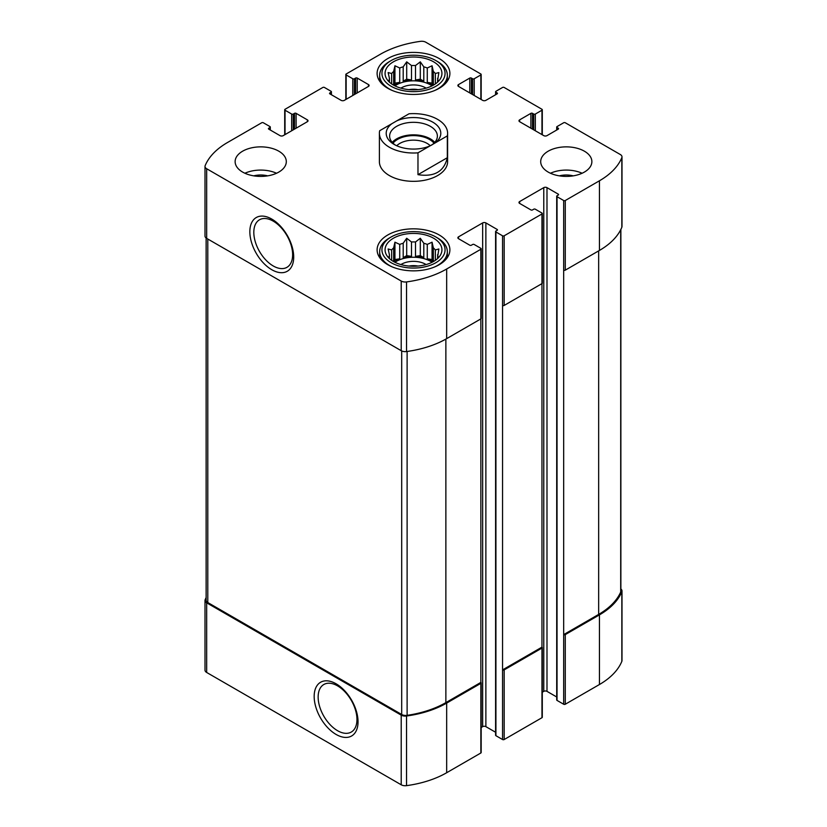 <?xml version="1.0" encoding="UTF-8"?>
<svg xmlns="http://www.w3.org/2000/svg" width="827" height="827" viewBox="0 0 827 827"><rect width="100%" height="100%" fill="white"/><g stroke="black" fill="none" stroke-linecap="round" stroke-linejoin="round"><path stroke-width="1.24" d="M206.13 597.601A84.158 48.586 0 0 0 205.158 599.751A5.686 3.287 0 0 0 205.003 600.505A5.686 3.287 0 0 0 206.667 602.821L401.209 715.138A5.686 3.287 0 0 0 406.533 716.006A84.158 48.586 0 0 0 446.673 703.084L480.849 683.35A1.137 0.662 0 0 0 480.849 682.42L480.849 318.902L446.673 338.636L446.673 268.992L480.849 249.268A1.137 0.662 0 0 0 480.849 248.338L474.212 244.503A1.137 0.662 0 0 0 472.599 244.503L471.4 245.205A1.137 0.662 0 0 1 469.788 245.205L458.53 238.703L458.53 236.842A2.274 1.313 0 0 0 457.869 237.773A2.274 1.313 0 0 0 458.53 238.703M205.003 600.505L205.003 670.139A5.686 3.287 0 0 0 206.667 672.465L401.209 784.782A5.686 3.287 0 0 0 406.533 785.65A84.158 48.586 0 0 0 446.673 772.728L480.849 752.994A1.137 0.662 0 0 0 481.18 752.529L481.18 682.885M336.103 734.448A31.012 17.905 -120 0 0 355.093 707.426A31.012 17.905 -120 0 0 317.113 685.49A31.012 17.905 -120 0 0 336.103 734.448M481.18 727.502L482.658 726.644A2.274 1.313 0 0 1 485.873 726.644L485.873 222.918L497.13 229.42A1.137 0.662 0 0 1 497.13 230.351L495.921 231.043A1.137 0.662 0 0 0 495.59 231.508L495.59 735.234A1.137 0.662 0 0 0 495.921 735.699L502.558 739.534L502.558 669.891A1.137 0.662 0 0 0 504.17 669.891L541.964 648.068A1.137 0.662 0 0 0 541.964 647.138L541.964 283.62L504.17 305.442L504.17 235.798L541.964 213.976A1.137 0.662 0 0 0 541.964 213.056L535.327 209.221A1.137 0.662 0 0 0 533.715 209.221L532.516 209.924A1.137 0.662 0 0 1 530.903 209.924L519.645 203.421L519.645 201.561A2.274 1.313 0 0 0 518.984 202.491A2.274 1.313 0 0 0 519.645 203.421M502.558 739.534A1.137 0.662 0 0 0 504.17 739.534L541.964 717.712A1.137 0.662 0 0 0 542.295 717.247L542.295 647.603M542.295 692.22L543.773 691.362A2.274 1.313 0 0 1 546.988 691.362L546.988 187.636L558.246 194.138A1.137 0.662 0 0 1 558.246 195.058L557.036 195.761A1.137 0.662 0 0 0 556.705 196.226L556.705 699.952A1.137 0.662 0 0 0 557.036 700.417L563.673 704.242L563.673 634.609A1.137 0.662 0 0 0 565.275 634.609L599.451 614.874A84.158 48.586 0 0 0 621.842 591.708A5.686 3.287 0 0 0 621.997 590.943A5.686 3.287 0 0 0 620.87 588.989M563.673 704.242A1.137 0.662 0 0 0 565.275 704.242L599.451 684.518A84.158 48.586 0 0 0 621.842 661.342A5.686 3.287 0 0 0 621.997 660.587L621.997 590.943M532.516 129.136L532.516 113.351L533.715 114.054A1.137 0.662 0 0 0 535.327 114.054L541.964 110.218A1.137 0.662 0 0 0 541.964 109.288L504.17 87.466A1.137 0.662 0 0 0 502.558 87.466L495.921 91.301A1.137 0.662 0 0 0 495.921 92.231L497.13 92.924A1.137 0.662 0 0 1 497.13 93.854L485.873 100.356A2.274 1.313 0 0 1 482.658 100.356L458.53 86.421L458.53 84.571A2.274 1.313 0 0 0 457.869 85.501A2.274 1.313 0 0 0 458.53 86.421M458.53 84.571L469.788 78.069A1.137 0.662 0 0 1 471.4 78.069L472.599 78.761A1.137 0.662 0 0 0 474.212 78.761L480.849 74.937A1.137 0.662 0 0 0 480.849 74.006L425.791 42.218A5.686 3.287 0 0 0 420.467 41.35A84.158 48.586 0 0 0 380.327 54.272L346.151 74.006A1.137 0.662 0 0 0 346.151 74.937L352.788 78.761A1.137 0.662 0 0 0 354.401 78.761L355.6 78.069A1.137 0.662 0 0 1 357.212 78.069L368.47 84.571A2.274 1.313 0 0 1 369.131 85.501A2.274 1.313 0 0 1 368.47 86.421L344.342 100.356A2.274 1.313 0 0 1 341.127 100.356L329.87 93.854L329.87 92.924A1.137 0.662 0 0 0 329.87 93.854M329.87 92.924L331.079 92.231A1.137 0.662 0 0 0 331.079 91.301L324.442 87.466A1.137 0.662 0 0 0 322.83 87.466L285.036 109.288A1.137 0.662 0 0 0 285.036 110.218L291.673 114.054A1.137 0.662 0 0 0 293.285 114.054L294.484 113.351A1.137 0.662 0 0 1 296.097 113.351L307.355 119.853A2.274 1.313 0 0 1 308.016 120.783A2.274 1.313 0 0 1 307.355 121.714L283.227 135.638A2.274 1.313 0 0 1 280.012 135.638L268.754 129.136L268.754 128.206A1.137 0.662 0 0 0 268.754 129.136M268.754 128.206L269.964 127.513A1.137 0.662 0 0 0 269.964 126.583L263.327 122.758A1.137 0.662 0 0 0 261.725 122.758L227.549 142.482A84.158 48.586 0 0 0 205.158 165.658A5.686 3.287 0 0 0 205.003 166.413A5.686 3.287 0 0 0 206.667 168.739L401.209 281.046A5.686 3.287 0 0 0 406.533 281.924A84.158 48.586 0 0 0 446.673 268.992M205.003 166.413L205.003 236.057A5.686 3.287 0 0 0 206.667 238.372L206.667 168.739M271.773 269.716A31.012 17.905 -120 0 0 290.763 242.693A31.012 17.905 -120 0 0 252.783 220.768A31.012 17.905 -120 0 0 271.773 269.716M446.673 338.636A84.158 48.586 0 0 1 406.533 351.558A5.686 3.287 0 0 1 401.209 350.689L206.667 238.372M480.849 249.268L480.849 318.902A1.137 0.662 0 0 0 481.18 318.436L481.18 248.803M458.53 236.842L482.658 222.918A2.274 1.313 0 0 1 485.873 222.918M485.873 726.644L495.59 732.257M495.59 231.508A1.137 0.662 0 0 0 495.921 231.974L502.558 235.798A1.137 0.662 0 0 0 504.17 235.798M541.964 647.138L502.558 669.891L502.558 305.442A1.137 0.662 0 0 0 504.17 305.442M541.964 213.976L541.964 283.62A1.137 0.662 0 0 0 542.295 283.154L542.295 213.521M519.645 201.561L543.773 187.636A2.274 1.313 0 0 1 546.988 187.636M546.988 691.362L556.705 696.975M556.705 196.226A1.137 0.662 0 0 0 557.036 196.692L563.673 200.516A1.137 0.662 0 0 0 565.275 200.516L599.451 180.782A84.158 48.586 0 0 0 621.842 157.616A5.686 3.287 0 0 0 621.997 156.861A5.686 3.287 0 0 0 620.333 154.535L565.275 122.758A1.137 0.662 0 0 0 563.673 122.758L557.036 126.583A1.137 0.662 0 0 0 557.036 127.513L558.246 128.206A1.137 0.662 0 0 1 558.246 129.136L546.988 135.638A2.274 1.313 0 0 1 543.773 135.638L519.645 121.714L519.645 119.853A2.274 1.313 0 0 0 518.984 120.783A2.274 1.313 0 0 0 519.645 121.714M620.87 229.399L620.87 591.233A5.686 3.287 0 0 1 620.695 592.039A84.158 48.586 0 0 1 598.655 614.409L563.673 634.609L563.673 270.16A1.137 0.662 0 0 0 565.275 270.16L565.275 200.516M621.997 156.861L621.997 226.495A5.686 3.287 0 0 1 621.842 227.249A84.158 48.586 0 0 1 599.451 250.426L565.275 270.16M519.645 119.853L530.903 113.351A1.137 0.662 0 0 1 532.516 113.351M548.187 172.078A25.585 14.772 0 0 0 576.078 175.283A25.585 14.772 0 0 0 591.874 161.637A25.585 14.772 0 0 0 584.379 151.186A25.585 14.772 0 0 0 556.488 147.992A25.585 14.772 0 0 0 540.693 161.637A25.585 14.772 0 0 0 548.187 172.078M242.621 172.078A25.585 14.772 0 0 0 270.512 175.283A25.585 14.772 0 0 0 286.307 161.637A25.585 14.772 0 0 0 278.813 151.186A25.585 14.772 0 0 0 250.922 147.992A25.585 14.772 0 0 0 235.126 161.637A25.585 14.772 0 0 0 242.621 172.078M439.23 58.572A36.388 21.006 180 0 1 449.888 73.427A36.388 21.006 180 0 1 413.5 94.433A36.388 21.006 180 0 1 377.112 73.427A36.388 21.006 180 0 1 399.575 54.013A36.388 21.006 180 0 1 439.23 58.572M439.23 234.992A36.388 21.006 180 0 1 449.888 249.847A36.388 21.006 180 0 1 413.5 270.853A36.388 21.006 180 0 1 377.112 249.847A36.388 21.006 180 0 1 399.575 230.433A36.388 21.006 180 0 1 439.23 234.992M417.976 152.84A34.114 19.693 180 0 1 389.372 147.247A34.114 19.693 180 0 1 379.386 133.312L379.386 161.637A34.114 19.693 0 0 0 389.372 175.562A34.114 19.693 0 0 0 426.556 179.831A34.114 19.693 0 0 0 447.614 161.637L447.614 133.312A34.114 19.693 180 0 1 447.324 135.897L417.976 152.84L417.976 174.662C434.33 177.185 444.109 171.54 447.324 157.719L417.976 174.662M206.13 238.011L206.13 600.216A5.686 3.287 0 0 0 207.794 602.542L401.695 714.487A5.686 3.287 0 0 0 407.111 715.345A84.158 48.586 0 0 0 445.867 702.619L480.849 682.42M273.23 265.963A27.456 15.847 -120 0 0 287.248 267.142A27.456 15.847 -120 0 0 286.948 235.623A27.456 15.847 -120 0 0 259.802 219.61A27.456 15.847 -120 0 0 255.212 241.494A27.456 15.847 -120 0 0 273.23 265.963M337.561 730.696A27.456 15.847 -120 0 0 351.578 731.874A27.456 15.847 -120 0 0 351.279 700.355A27.456 15.847 -120 0 0 324.132 684.332A27.456 15.847 -120 0 0 319.542 706.227A27.456 15.847 -120 0 0 337.561 730.696M433.606 238.238A28.428 16.416 180 0 1 439.457 256.546A28.428 16.416 180 0 1 413.5 266.263A28.428 16.416 180 0 1 387.543 256.546A28.428 16.416 180 0 1 397.373 236.326A28.428 16.416 180 0 1 433.606 238.238M437.421 237.887L435.819 236.967A31.56 18.215 180 0 1 435.819 262.728A31.56 18.215 180 0 1 391.181 262.728A31.56 18.215 180 0 1 391.181 236.967A31.56 18.215 180 0 1 435.819 236.967L437.421 237.887A33.835 19.538 180 0 1 447.335 251.697A33.835 19.538 180 0 1 434.754 266.904M438 258.169L438.868 256.835L437.586 257.032L437.586 258.572M437.586 254.716A24.169 13.956 180 0 1 437.669 255.874A24.169 13.956 180 0 1 437.586 257.032L438.868 248.989L435.353 249.919L435.353 260.34M433.09 261.745L432.066 259.554L432.066 242.187L433.358 247.924A24.169 13.956 180 0 1 435.353 249.919M432.066 242.187L427.27 244.41L427.27 258.81A24.169 13.956 0 0 1 430.588 260.412A24.169 13.956 0 0 1 432.821 261.89M423.806 243.262L423.806 257.652L420.302 255.626L420.302 238.269L423.806 243.262A24.169 13.956 180 0 1 427.27 244.41M420.302 238.269L415.505 241.97L415.505 256.37A24.169 13.956 0 0 1 423.806 257.652M411.495 241.97L411.495 256.37L406.698 255.626L406.698 238.269L411.495 241.97A24.169 13.956 180 0 1 415.505 241.97M406.698 238.269L403.194 243.262L403.194 257.652A24.169 13.956 0 0 1 411.495 256.37M399.73 244.41L399.73 258.81L394.934 259.554L394.934 242.187L399.73 244.41A24.169 13.956 180 0 1 403.194 243.262M394.934 242.187L393.642 247.924L393.642 261.59M389.414 254.716L389.414 257.032A24.169 13.956 180 0 1 389.331 255.874A24.169 13.956 180 0 1 389.414 254.716L388.132 248.989L391.647 249.919A24.169 13.956 180 0 1 393.642 247.924M389.414 258.572L389.414 257.032L388.132 256.835L389 258.169M394.934 262.273A24.169 13.956 180 0 1 430.588 261.332A24.169 13.956 180 0 1 432.066 262.273M433.358 247.924L433.358 261.59M391.647 249.919L391.647 260.34M399.73 258.81A24.169 13.956 0 0 0 394.179 261.89M400.909 264.557A17.057 9.852 180 0 1 425.564 264.237A17.057 9.852 180 0 1 426.091 264.557M409.076 266.056A13.976 8.074 180 0 1 417.924 266.056M392.246 266.904A33.835 19.538 180 0 1 379.665 251.697A33.835 19.538 180 0 1 389.579 237.887L391.181 236.967M433.606 61.818A28.428 16.416 180 0 1 439.457 80.126A28.428 16.416 180 0 1 413.5 89.843A28.428 16.416 180 0 1 387.543 80.126A28.428 16.416 180 0 1 397.373 59.906A28.428 16.416 180 0 1 433.606 61.818M437.421 61.477L435.819 60.547A31.56 18.215 180 0 1 435.819 86.308A31.56 18.215 180 0 1 391.181 86.308A31.56 18.215 180 0 1 391.181 60.547A31.56 18.215 180 0 1 435.819 60.547L437.421 61.467A33.835 19.538 180 0 1 437.421 61.477A33.835 19.538 180 0 1 447.335 75.288A33.835 19.538 180 0 1 434.754 90.484M438 81.749L438.868 80.415L437.586 80.612L437.586 82.152M437.586 78.307A24.169 13.956 180 0 1 437.669 79.454A24.169 13.956 180 0 1 437.586 80.612L438.868 72.569L435.353 73.51L435.353 83.92M433.09 85.326L432.066 83.134L432.066 65.767L433.358 71.504A24.169 13.956 180 0 1 435.353 73.51M432.066 65.767L427.27 67.99L427.27 82.39A24.169 13.956 0 0 1 430.588 83.992A24.169 13.956 0 0 1 432.821 85.47M423.806 66.842L423.806 81.232L420.302 79.206L420.302 61.849L423.806 66.842A24.169 13.956 180 0 1 427.27 67.99M420.302 61.849L415.505 65.55L415.505 79.95A24.169 13.956 0 0 1 423.806 81.232M411.495 65.55L411.495 79.95L406.698 79.206L406.698 61.849L411.495 65.55A24.169 13.956 180 0 1 415.505 65.55M406.698 61.849L403.194 66.842L403.194 81.232A24.169 13.956 0 0 1 411.495 79.95M399.73 67.99L399.73 82.39L394.934 83.134L394.934 65.767L399.73 67.99A24.169 13.956 180 0 1 403.194 66.842M394.934 65.767L393.642 71.504L393.642 85.171M389.414 78.307L389.414 80.612A24.169 13.956 180 0 1 389.331 79.454A24.169 13.956 180 0 1 389.414 78.307L388.132 72.569L391.647 73.51A24.169 13.956 180 0 1 393.642 71.504M389.414 82.152L389.414 80.612L388.132 80.415L389 81.749M394.934 85.853A24.169 13.956 180 0 1 430.588 84.912A24.169 13.956 180 0 1 432.066 85.853M433.358 71.504L433.358 85.171M391.647 73.51L391.647 83.92M399.73 82.39A24.169 13.956 0 0 0 394.179 85.47M400.909 88.138A17.057 9.852 180 0 1 425.564 87.817A17.057 9.852 180 0 1 426.091 88.138M409.076 89.636A13.976 8.074 180 0 1 417.924 89.636M392.246 90.484A33.835 19.538 180 0 1 379.665 75.288A33.835 19.538 180 0 1 389.579 61.477L391.181 60.547M244.885 173.246A25.585 14.772 180 0 1 276.549 173.246M253.775 175.851A17.057 9.852 180 0 1 267.659 175.851M550.451 173.246A25.585 14.772 180 0 1 582.115 173.246M559.341 175.851A17.057 9.852 180 0 1 573.225 175.851M394.934 83.134L393.91 85.326M406.698 79.206L403.194 81.232M420.302 79.206L415.505 79.95M432.066 83.134L427.27 82.39M394.934 259.554L393.91 261.745M406.698 255.626L403.194 257.652M420.302 255.626L415.505 256.37M432.066 259.554L427.27 258.81M379.386 133.312A34.114 19.693 180 0 1 379.676 130.728L396.764 120.866A27.291 15.754 180 0 1 432.8 122.169A27.291 15.754 180 0 1 435.054 142.978M396.764 120.866L409.024 113.785A34.114 19.693 180 0 1 447.614 133.312M447.324 135.897L447.324 157.719M396.743 145.759A19.31 11.144 180 0 1 399.844 143.412A19.31 11.144 180 0 1 430.257 145.759A27.291 15.754 180 0 1 394.2 144.456A27.291 15.754 180 0 1 391.946 123.647M395.492 145.159A23.88 13.79 180 0 1 389.62 136.104A23.88 13.79 180 0 1 396.609 126.355A23.88 13.79 180 0 1 422.638 123.368A23.88 13.79 180 0 1 437.38 136.104A23.88 13.79 180 0 1 431.467 145.18M392.225 142.368A23.88 13.79 180 0 1 396.609 138.884A23.88 13.79 180 0 1 434.775 142.368M393.011 143.185A22.567 13.025 180 0 1 397.539 139.422A22.567 13.025 180 0 1 433.989 143.185M206.667 672.465L206.667 602.821M401.209 784.782L401.209 715.138M406.533 785.65L406.533 716.006M446.673 772.728L446.673 703.084M480.849 752.994L480.849 683.35M504.17 739.534L504.17 669.891M541.964 717.712L541.964 648.068M565.275 704.242L565.275 634.609M599.451 684.518L599.451 614.874M621.842 661.342L621.842 591.708M495.921 94.547L495.921 92.231M497.13 93.854L497.13 92.924M469.788 92.924L469.788 78.069M471.4 93.854L471.4 78.069M472.599 94.547L472.599 78.761M474.212 95.477L474.212 78.761M480.849 99.312L480.849 74.937M346.151 99.312L346.151 74.937M352.788 95.477L352.788 78.761M354.401 94.547L354.401 78.761M355.6 93.854L355.6 78.069M357.212 92.924L357.212 78.069M368.47 86.421L368.47 84.571M331.079 94.547L331.079 92.231M285.036 134.594L285.036 110.218M291.673 130.759L291.673 114.054M293.285 129.839L293.285 114.054M294.484 129.136L294.484 113.351M296.097 128.206L296.097 113.351M307.355 121.714L307.355 119.853M269.964 129.839L269.964 127.513M401.209 350.689L401.209 281.046M406.533 351.558L406.533 281.924M482.658 726.644L482.658 222.918M497.13 230.351L497.13 229.42M495.921 735.699L495.921 231.974M502.558 305.442L502.558 235.798M543.773 691.362L543.773 187.636M558.246 195.058L558.246 194.138M557.036 700.417L557.036 196.692M563.673 270.16L563.673 200.516M599.451 250.426L599.451 180.782M621.842 227.249L621.842 157.616M557.036 129.839L557.036 127.513M558.246 129.136L558.246 128.206M530.903 128.206L530.903 113.351M533.715 129.839L533.715 114.054M535.327 130.759L535.327 114.054M541.964 134.594L541.964 110.218M598.655 614.409L598.655 250.891M620.695 592.039L620.695 229.751M207.794 602.542L207.794 239.024M401.695 714.487L401.695 350.937M407.111 715.345L407.111 351.485M445.867 702.619L445.867 339.091M495.59 94.743L495.59 91.766M481.18 99.498L481.18 74.471M345.82 99.498L345.82 74.471M331.41 94.743L331.41 91.766M284.705 134.78L284.705 109.753M270.295 130.025L270.295 127.048M556.705 130.025L556.705 127.048M542.295 134.78L542.295 109.753M379.665 251.697L379.665 257.579M447.335 251.697L447.335 257.579M379.665 75.288L379.665 81.17M447.335 75.288L447.335 81.17"/></g></svg>
